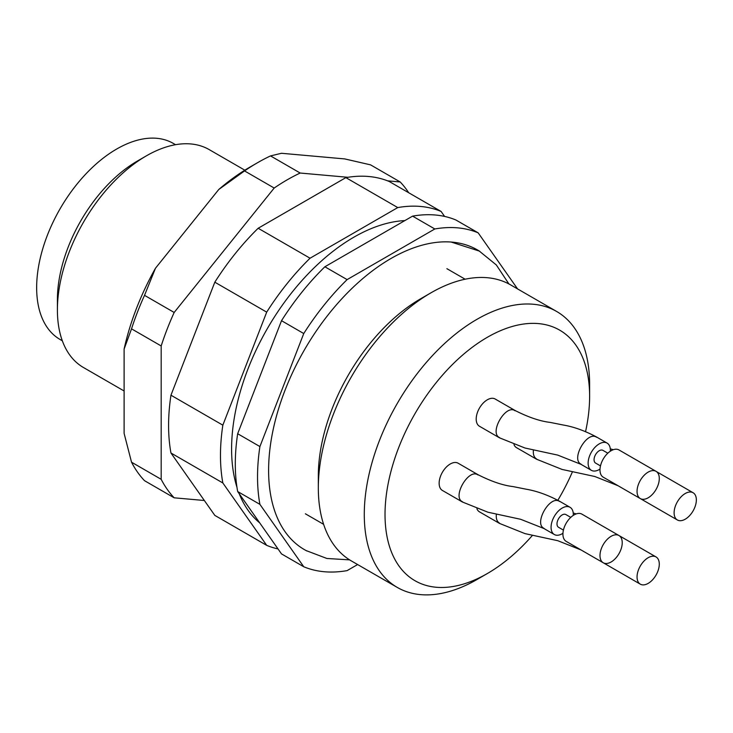 <?xml version="1.0" encoding="UTF-8"?>
<svg xmlns="http://www.w3.org/2000/svg" width="733" height="733" viewBox="0 0 733 733"><rect width="100%" height="100%" fill="white"/><g stroke="black" fill="none" stroke-linecap="round" stroke-linejoin="round"><path stroke-width="1.1" d="M347.863 177.294L300.182 173.034A196.023 113.175 120 0 0 274.188 188.042L174.17 312.46A196.023 113.175 120 0 0 161.178 345.958L161.178 479.318A196.023 113.175 120 0 0 174.17 497.808L204.342 500.502M408.721 192.761A196.023 113.175 120 0 0 400.2 181.967L387.592 180.84M144.52 295.344A196.023 113.175 120 0 0 131.528 328.842L124.115 349.055A185.541 107.128 120 0 1 155.488 268.214L144.52 295.344L174.17 312.46M161.178 345.958L131.528 328.842M400.2 181.967L370.55 164.852L344.767 158.924L281.49 153.279L270.532 155.909A196.023 113.175 120 0 0 257.54 162.717A196.023 113.175 120 0 0 244.538 170.917L218.755 189.499A185.541 107.128 120 0 1 250.127 166.996L257.54 162.717M274.188 188.042L244.538 170.917M270.532 155.909L300.182 173.034M124.115 349.055L124.115 433.423L131.528 462.193L161.178 479.318M131.528 462.193A196.023 113.175 120 0 0 144.52 480.683L174.17 497.808M155.488 268.214L218.755 189.499M244.822 170.175L209.244 149.633A125.792 72.622 120 0 0 146.353 155.863A125.792 72.622 120 0 0 57.403 309.931A125.792 72.622 120 0 0 83.461 367.517L124.115 390.991M146.353 155.863L137.456 161.003A113.212 65.365 120 0 0 57.403 299.66L57.403 309.931M175.544 144.703L173.309 143.411A113.212 65.365 120 0 0 60.097 208.777A113.212 65.365 120 0 0 60.097 339.498L62.332 340.79M479.904 251.428A173.034 99.899 120 0 0 452.298 242.137A173.034 99.899 120 0 0 329.786 312.762A173.034 99.899 120 0 0 285.091 531.746A173.034 99.899 120 0 0 306.944 551.005M517.571 288.912L478.163 232.847A188.683 108.942 120 0 0 434.816 228.971L347.112 279.612A188.683 108.942 120 0 0 303.755 333.542L259.903 446.562A188.683 108.942 120 0 0 259.903 504.359L303.755 566.746A188.683 108.942 120 0 0 347.112 570.622L357.631 564.538M303.755 566.746L281.518 553.91L237.666 491.522L259.903 504.359M478.163 232.847L455.926 220.01A188.683 108.942 120 0 0 412.578 216.134L434.816 228.971M347.112 279.612L324.875 266.775A188.683 108.942 120 0 0 281.518 320.697L303.755 333.542M259.903 446.562L237.666 433.725A188.683 108.942 120 0 0 237.666 491.522M237.666 433.725L281.518 320.697M324.875 266.775L412.578 216.134M404.854 220.596A172.961 99.862 120 0 0 292.751 291.404A172.961 99.862 120 0 0 236.97 487.317M239.251 493.767A172.961 99.862 120 0 0 259.693 522.849M444.601 216.427L441.101 211.452A188.683 108.942 120 0 0 397.753 207.576L310.05 258.218A188.683 108.942 120 0 0 266.693 312.139L222.841 425.167A188.683 108.942 120 0 0 222.841 482.965L266.693 545.352A188.683 108.942 120 0 0 278.027 548.935M266.693 545.352L214.815 515.391L170.954 453.003L222.841 482.965M441.101 211.452L389.214 181.491A188.683 108.942 120 0 0 345.866 177.624L397.753 207.576M310.05 258.218L258.163 228.256A188.683 108.942 120 0 0 214.815 282.187L266.693 312.139M222.841 425.167L170.954 395.206A188.683 108.942 120 0 0 170.954 453.003M170.954 395.206L214.815 282.187M258.163 228.256L345.866 177.624M637.05 491.376A15.723 9.08 120 0 0 640.312 498.577A15.723 9.08 120 0 0 656.035 489.497A15.723 9.08 120 0 0 656.035 471.337A15.723 9.08 120 0 0 643.913 475.552A15.723 9.08 120 0 0 637.05 491.376M637.05 576.972A15.723 9.08 120 0 0 640.312 584.164A15.723 9.08 120 0 0 656.035 575.084A15.723 9.08 120 0 0 656.035 556.933A15.723 9.08 120 0 0 643.913 561.148A15.723 9.08 120 0 0 637.05 576.972M674.113 512.779A15.723 9.08 120 0 0 677.365 519.972A15.723 9.08 120 0 0 693.097 510.892A15.723 9.08 120 0 0 693.097 492.741A15.723 9.08 120 0 0 680.975 496.956A15.723 9.08 120 0 0 674.113 512.779M599.988 555.568A15.723 9.08 120 0 0 603.25 562.77A15.723 9.08 120 0 0 618.973 553.69A15.723 9.08 120 0 0 618.973 535.53A15.723 9.08 120 0 0 606.851 539.745A15.723 9.08 120 0 0 599.988 555.568M656.035 471.337L618.973 449.943A15.723 9.08 120 0 0 611.111 450.722A15.723 9.08 120 0 0 599.988 469.981A15.723 9.08 120 0 0 603.25 477.183L640.312 498.577A15.723 9.08 120 0 1 640.239 498.541M603.186 562.733A15.723 9.08 120 0 0 603.25 562.77L566.188 541.375A15.723 9.08 120 0 1 562.926 534.174A15.723 9.08 120 0 1 574.049 514.914A15.723 9.08 120 0 1 581.91 514.135L618.973 535.53M600.483 465.904L595.581 463.073A7.339 4.233 -60 0 1 594.06 459.71A7.339 4.233 -60 0 1 597.267 452.325A7.339 4.233 -60 0 1 602.92 450.355L607.822 453.196M563.42 530.096L558.519 527.265A7.339 4.233 -60 0 1 556.998 523.903A7.339 4.233 -60 0 1 560.204 516.518A7.339 4.233 -60 0 1 565.858 514.548L570.76 517.388M610.342 451.198A15.723 9.08 120 0 0 607.107 443.099A15.723 9.08 120 0 0 599.246 443.877A15.723 9.08 120 0 0 588.975 457.731A15.723 9.08 120 0 0 591.384 470.329A15.723 9.08 120 0 0 600.015 469.074M573.279 515.391A15.723 9.08 120 0 0 570.045 507.291A15.723 9.08 120 0 0 562.184 508.07A15.723 9.08 120 0 0 551.912 521.923A15.723 9.08 120 0 0 554.322 534.522A15.723 9.08 120 0 0 562.953 533.276M607.107 443.099L596.735 437.106C585.126 430.876 573.976 426.844 563.265 425.021L550.043 422.382C540.047 421.209 528.429 417.269 515.198 410.572L495.187 399.018A15.723 9.08 120 0 0 487.326 399.797A15.723 9.08 120 0 0 477.046 413.65A15.723 9.08 120 0 0 479.455 426.249L499.475 437.812L525.011 448.028L557.731 455.101L581.012 464.337L591.384 470.329M476.926 508.794A15.723 9.08 120 0 0 479.455 511.845L499.475 523.399L525.011 533.624L557.731 540.688L581.012 549.933L591.384 555.926M513.989 444.601A15.723 9.08 120 0 0 516.518 447.652L536.538 459.206L562.074 469.432L594.793 476.496L618.075 485.741L628.447 491.733M570.045 507.291L559.673 501.299C548.064 495.068 536.913 491.037 526.202 489.213L512.981 486.575C502.985 485.402 491.367 481.462 478.136 474.764L458.125 463.21A15.723 9.08 120 0 0 450.264 463.989A15.723 9.08 120 0 0 439.983 477.843A15.723 9.08 120 0 0 442.402 490.45L462.413 502.004L487.949 512.22L520.668 519.294L543.95 528.53L554.322 534.522M585.566 431.618A144.658 83.516 120 0 0 589.616 396.37A144.658 83.516 120 0 0 436.172 382.672A144.658 83.516 120 0 0 436.172 587.252A144.658 83.516 120 0 0 487.326 573.545A144.658 83.516 120 0 0 532.451 535.374M557.85 500.272A144.658 83.516 120 0 0 572.436 471.795M589.616 396.37L589.616 384.394A159.336 91.992 120 0 0 556.613 311.452A159.336 91.992 120 0 0 397.277 403.443A159.336 91.992 120 0 0 397.277 587.426A159.336 91.992 120 0 0 420.614 594.628A159.336 91.992 120 0 0 476.945 579.537L487.326 573.545M556.613 311.452L510.654 284.917A159.336 91.992 120 0 0 430.986 292.806A159.336 91.992 120 0 0 318.324 487.958A159.336 91.992 120 0 0 351.318 560.901L397.277 587.426M430.986 292.806L420.605 298.798A144.658 83.516 120 0 0 318.324 475.974L318.324 487.958M596.653 437.289C587.124 430.335 570.485 459.499 581.086 464.163M559.591 501.482C550.071 494.528 533.422 523.692 544.023 528.356M499.576 437.592C488.819 433.001 505.761 403.7 515.088 410.792M499.576 523.179C496.965 521.658 495.893 518.662 496.36 514.19M536.638 458.986C534.027 457.465 532.955 454.469 533.422 449.998M462.514 501.784C451.757 497.194 468.699 467.892 478.026 474.984M656.035 556.933L619.037 535.576M640.312 584.164L603.25 562.77M693.097 492.741L656.099 471.383M677.365 519.972L640.312 498.577M576.248 513.897L573.224 513.018M613.31 449.705L610.287 448.825M305.377 513.796L323.62 524.324M446.892 268.681L465.134 279.209M451.143 242.046L479.272 251.062L496.333 264.961L508.913 283.955M349.623 559.875L326.881 558.473L306.312 550.648"/></g></svg>
